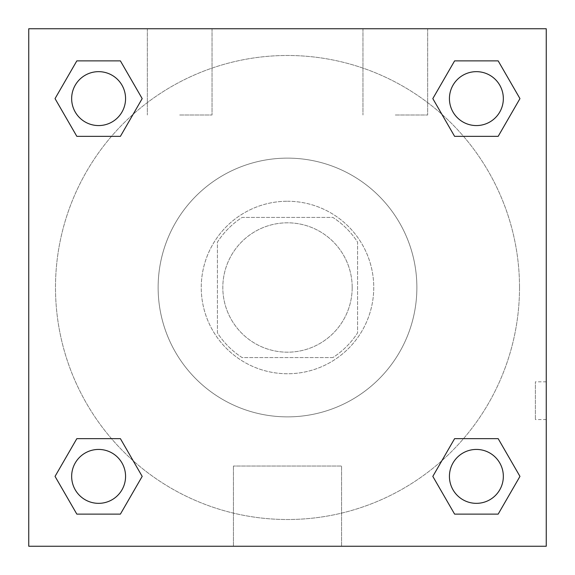 <?xml version="1.0" encoding="UTF-8"?>
<svg xmlns="http://www.w3.org/2000/svg" width="575" height="575" viewBox="0 0 575 575"><rect width="100%" height="100%" fill="white"/><g stroke="black" fill="none" stroke-linecap="round" stroke-linejoin="round"><path stroke-width="0.43" stroke-dasharray="2.88 2.16" d="M352.188 287.5A64.688 64.688 0 0 0 255.156 231.481A64.688 64.688 0 0 0 255.156 343.519A64.688 64.688 0 0 0 352.188 287.5A64.688 64.688 0 0 0 255.156 231.481A64.688 64.688 0 0 0 255.156 343.519A64.688 64.688 0 0 0 352.188 287.5M332.882 357.578L242.118 357.578A83.49 83.49 0 0 1 217.422 332.882L217.422 242.118A83.49 83.49 0 0 1 242.118 217.422L332.882 217.422A83.49 83.49 0 0 1 357.578 242.118L357.578 332.882A83.49 83.49 0 0 1 332.882 357.578L242.118 357.578A83.49 83.49 0 0 1 217.422 332.882L217.422 242.118A83.49 83.49 0 0 1 242.118 217.422L332.882 217.422A83.49 83.49 0 0 1 357.578 242.118L357.578 332.882A83.49 83.49 0 0 1 332.882 357.578M287.5 201.25A86.25 86.25 0 0 1 362.192 330.625A86.25 86.25 0 0 1 212.807 330.625A86.25 86.25 0 0 1 287.5 201.25A86.25 86.25 0 0 0 201.25 287.5A86.25 86.25 0 0 0 287.5 373.75A86.25 86.25 0 0 0 373.75 287.5A86.25 86.25 0 0 0 287.5 201.25M416.875 287.5A129.375 129.375 0 0 0 222.812 175.461A129.375 129.375 0 0 0 222.812 399.539A129.375 129.375 0 0 0 416.875 287.5A129.375 129.375 0 0 0 222.812 175.461A129.375 129.375 0 0 0 222.812 399.539A129.375 129.375 0 0 0 416.875 287.5M28.75 28.75L546.25 28.75L546.25 546.25L28.75 546.25L28.75 28.75L546.25 28.75L546.25 546.25L28.75 546.25L28.75 28.75L546.25 28.75L546.25 546.25L28.75 546.25L28.75 28.75M454.602 136.347L432.817 98.612L454.602 136.347L432.817 98.612L454.602 136.347L432.817 98.612L454.602 60.878L498.173 60.878L519.958 98.612L498.173 136.347L463.522 136.347M111.478 136.347L76.827 136.347L55.042 98.612L76.827 136.347L111.478 136.347L76.827 136.347L55.042 98.612L76.827 60.878L120.398 60.878L142.183 98.612L120.398 136.347L142.183 98.612L120.398 60.878L142.183 98.612L120.398 136.347M120.398 438.653L142.183 476.387L120.398 438.653L142.183 476.387L120.398 514.122L142.183 476.387L120.398 438.653L142.183 476.387L120.398 514.122L76.827 514.122L55.042 476.387L76.827 438.653L111.478 438.653M463.522 438.653L498.173 438.653L519.958 476.387L498.173 514.122L519.958 476.387L498.173 438.653L463.522 438.653L498.173 438.653L519.958 476.387L498.173 514.122L454.602 514.122L432.817 476.387L454.602 438.653L432.817 476.387L454.602 514.122L432.817 476.387L454.602 438.653L432.817 476.387L454.602 514.122L432.817 476.387M28.75 419.57L28.75 381.836L28.764 419.57M287.5 546.25L233.421 546.25L287.5 546.25M287.5 466.037L341.579 466.037L287.5 466.037M546.25 381.836L546.236 419.57L546.25 381.836L546.25 419.57L546.25 381.836L535.383 381.836L535.383 419.57L535.383 381.836M179.688 28.75L147.344 28.75L179.688 28.75M395.312 28.75L362.969 28.75L395.312 28.75M179.688 115L212.031 115L179.688 115M395.312 115L427.656 115L395.312 115M449.434 476.387A26.953 26.953 0 0 0 489.864 499.732A26.953 26.953 0 0 0 489.864 453.043A26.953 26.953 0 0 0 449.434 476.387A26.953 26.953 0 0 1 489.864 453.043A26.953 26.953 0 0 1 489.864 499.732A26.953 26.953 0 0 1 449.434 476.387M125.566 98.612A26.953 26.953 0 0 0 85.136 75.267A26.953 26.953 0 0 0 85.136 121.958A26.953 26.953 0 0 0 125.566 98.612A26.953 26.953 0 0 0 85.136 75.267A26.953 26.953 0 0 0 85.136 121.958A26.953 26.953 0 0 0 125.566 98.612A26.953 26.953 0 0 0 85.136 75.267A26.953 26.953 0 0 0 85.136 121.958A26.953 26.953 0 0 0 125.566 98.612A26.953 26.953 0 0 0 85.136 75.267A26.953 26.953 0 0 0 85.136 121.958A26.953 26.953 0 0 0 125.566 98.612A26.953 26.953 0 0 0 85.136 75.267A26.953 26.953 0 0 0 85.136 121.958A26.953 26.953 0 0 0 125.566 98.612M503.341 98.612A26.953 26.953 0 0 0 462.911 75.267A26.953 26.953 0 0 0 462.911 121.958A26.953 26.953 0 0 0 503.341 98.612A26.953 26.953 0 0 0 462.911 75.267A26.953 26.953 0 0 0 462.911 121.958A26.953 26.953 0 0 0 503.341 98.612A26.953 26.953 0 0 0 462.911 75.267A26.953 26.953 0 0 0 462.911 121.958A26.953 26.953 0 0 0 503.341 98.612A26.953 26.953 0 0 0 462.911 75.267A26.953 26.953 0 0 0 462.911 121.958A26.953 26.953 0 0 0 503.341 98.612A26.953 26.953 0 0 0 462.911 75.267A26.953 26.953 0 0 0 462.911 121.958A26.953 26.953 0 0 0 503.341 98.612M125.566 476.387A26.953 26.953 0 0 0 85.136 453.043A26.953 26.953 0 0 0 85.136 499.732A26.953 26.953 0 0 0 125.566 476.387A26.953 26.953 0 0 0 85.136 453.043A26.953 26.953 0 0 0 85.136 499.732A26.953 26.953 0 0 0 125.566 476.387A26.953 26.953 0 0 0 85.136 453.043A26.953 26.953 0 0 0 85.136 499.732A26.953 26.953 0 0 0 125.566 476.387A26.953 26.953 0 0 0 85.136 453.043A26.953 26.953 0 0 0 85.136 499.732A26.953 26.953 0 0 0 125.566 476.387A26.953 26.953 0 0 0 85.136 453.043A26.953 26.953 0 0 0 85.136 499.732A26.953 26.953 0 0 0 125.566 476.387M519.512 287.5A232.013 232.013 0 0 0 171.494 86.573A232.013 232.013 0 0 0 171.494 488.427A232.013 232.013 0 0 0 519.512 287.5A232.013 232.013 0 0 0 231.754 62.287A232.013 232.013 0 0 0 82.275 395.729A232.013 232.013 0 0 0 519.512 287.5M55.042 476.387L76.827 514.122L120.398 514.122L142.183 476.387L120.398 514.122L76.827 514.122L55.042 476.387L76.827 514.122L55.042 476.387L76.827 438.653M432.817 98.612L454.602 60.878L432.817 98.612L454.602 60.878L498.173 60.878L519.958 98.612L498.173 60.878L519.958 98.612L498.173 136.347M341.579 546.25L233.421 546.25L341.579 546.25L341.579 466.037L233.421 466.037L341.579 466.037L341.579 546.25M503.341 476.387A26.953 26.953 0 0 0 462.911 453.043A26.953 26.953 0 0 0 462.911 499.732A26.953 26.953 0 0 0 503.341 476.387A26.953 26.953 0 0 0 462.911 453.043A26.953 26.953 0 0 0 462.911 499.732A26.953 26.953 0 0 0 503.341 476.387A26.953 26.953 0 0 0 462.911 453.043A26.953 26.953 0 0 0 462.911 499.732A26.953 26.953 0 0 0 503.341 476.387M55.042 98.612L76.827 136.347L55.042 98.612L76.827 60.878L120.398 60.878L142.183 98.612L120.398 60.878L76.827 60.878L55.042 98.612L76.827 60.878M498.173 438.653L519.958 476.387L498.173 514.122L454.602 514.122L498.173 514.122L519.958 476.387L498.173 438.653M454.602 60.878L498.173 60.878L519.958 98.612M233.421 546.25L233.421 466.037L233.421 546.25M546.25 419.57L535.383 419.57M147.344 28.75L147.344 115L147.344 28.75M212.031 28.75L212.031 115L212.031 28.75M362.969 28.75L362.969 115L362.969 28.75M427.656 28.75L427.656 115L427.656 28.75"/><path stroke-width="0.86" d="M498.173 136.347L454.602 136.347L498.173 136.347L519.958 98.612L498.173 136.347L454.602 136.347L432.817 98.612L454.602 60.878L432.817 98.612M76.827 60.878L120.398 60.878L76.827 60.878L120.398 60.878L142.183 98.612L120.398 136.347L76.827 136.347L120.398 136.347L76.827 136.347L55.042 98.612L76.827 60.878L55.042 98.612M76.827 438.653L120.398 438.653L76.827 438.653L55.042 476.387L76.827 438.653L120.398 438.653L142.183 476.387L120.398 514.122L76.827 514.122L120.398 514.122L76.827 514.122L55.042 476.387M463.522 438.653L454.602 438.653L463.522 438.653L454.602 438.653L432.817 476.387L454.602 438.653L498.173 438.653L454.602 438.653L498.173 438.653L519.958 476.387L498.173 514.122L454.602 514.122L498.173 514.122L454.602 514.122L432.817 476.387M546.25 28.75L28.75 28.75L28.75 546.25L546.25 546.25L546.25 28.75M454.602 60.878L498.173 60.878L454.602 60.878L498.173 60.878L519.958 98.612M503.341 476.387A26.953 26.953 0 0 0 462.911 453.043A26.953 26.953 0 0 0 462.911 499.732A26.953 26.953 0 0 0 503.341 476.387M125.566 476.387A26.953 26.953 0 0 0 85.136 453.043A26.953 26.953 0 0 0 85.136 499.732A26.953 26.953 0 0 0 125.566 476.387M503.341 98.612A26.953 26.953 0 0 0 462.911 75.267A26.953 26.953 0 0 0 462.911 121.958A26.953 26.953 0 0 0 503.341 98.612M125.566 98.612A26.953 26.953 0 0 0 85.136 75.267A26.953 26.953 0 0 0 85.136 121.958A26.953 26.953 0 0 0 125.566 98.612M111.478 438.653L120.398 438.653M463.522 136.347L454.602 136.347M120.398 136.347L111.478 136.347"/></g></svg>
